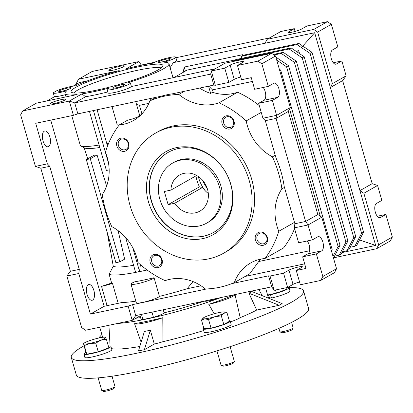 <?xml version="1.0" encoding="UTF-8"?>
<svg xmlns="http://www.w3.org/2000/svg" width="413" height="413" viewBox="0 0 413 413"><rect width="100%" height="100%" fill="white"/><g stroke="black" fill="none" stroke-linecap="round" stroke-linejoin="round"><path stroke-width="0.62" d="M199.087 226.004A34.516 30.097 60.4 0 1 161.421 203.795A34.516 30.097 60.4 0 1 172.608 163.099A34.516 30.097 60.4 0 1 180.223 160.218A34.516 30.097 60.4 0 1 217.883 182.427A34.516 30.097 60.4 0 1 206.696 223.123A34.516 30.097 60.4 0 1 199.087 226.004M174.694 203.258A20.707 18.058 -119.6 0 0 195.313 212.85A20.707 18.058 -119.6 0 0 199.882 211.12A20.707 18.058 -119.6 0 0 206.593 186.702A20.707 18.058 -119.6 0 0 183.991 173.377A20.707 18.058 -119.6 0 0 179.423 175.102A20.707 18.058 -119.6 0 0 170.92 190.099L164.343 191.493L168.117 204.652L174.694 203.258L202.602 187.404L199.334 186.919L196.96 180.615L195.881 175.923M196.66 175.484L170.92 190.099M202.602 187.404A20.707 18.058 -119.6 0 0 208.297 193.449M199.334 186.919L168.117 204.652M172.608 163.099L174.074 162.268A34.516 30.097 60.4 0 1 220.898 185.974A34.516 30.097 60.4 0 1 208.167 222.287L206.696 223.123M168.297 152.314A46.019 40.133 -119.6 0 0 151.421 200.682A46.019 40.133 -119.6 0 0 213.753 232.349M230.624 183.981A46.019 40.133 60.4 0 1 213.655 232.405A46.019 40.133 60.4 0 1 151.225 200.795A46.019 40.133 60.4 0 1 168.199 152.371A46.019 40.133 60.4 0 1 230.624 183.981M230.846 184.389A47.748 41.641 60.4 0 1 202.7 238.616A47.748 41.641 60.4 0 1 148.463 201.833A47.748 41.641 60.4 0 1 176.604 147.606A47.748 41.641 60.4 0 1 230.846 184.389M130.1 205.72A69.028 60.2 60.4 0 1 155.562 133.089A69.028 60.2 60.4 0 1 249.204 180.502A69.028 60.2 60.4 0 1 223.743 253.138A69.028 60.2 60.4 0 1 130.1 205.72M223.743 253.138L226.195 251.744A69.028 60.2 -119.6 0 0 251.651 179.113A69.028 60.2 -119.6 0 0 158.009 131.695L155.562 133.089M317.84 214.528L305.599 221.476L294.882 223.748L284.201 186.506A100.302 87.468 -119.6 0 0 281.077 172.009A100.302 87.468 -119.6 0 0 276.008 157.926L265.327 120.684L276.049 118.412L288.289 111.464L317.84 214.528L321.763 217.186L336.538 268.718L334.504 272.637L320.798 280.422L322.832 276.504L316.353 253.918L302.657 256.819L308.041 253.758A7.362 3.474 78 0 0 309.724 248.177A7.362 3.474 78 0 0 307.215 240.965M260.763 259.132A46.019 40.133 -119.6 0 0 257.562 263.112L249.617 273.902L234.352 282.575A46.019 40.133 60.4 0 1 250.639 262.962A46.019 40.133 60.4 0 1 264.981 258.486A100.302 87.468 -119.6 0 0 278.78 231.285A46.019 40.133 60.4 0 1 281.888 188.86A100.302 87.468 -119.6 0 0 278.63 173.398A100.302 87.468 -119.6 0 0 272.435 156.821A46.019 40.133 60.4 0 1 246.205 120.906L261.238 112.367M281.888 188.86L284.459 187.399M156.176 97.272L149.852 100.865A46.019 40.133 60.4 0 1 133.564 120.477A46.019 40.133 60.4 0 1 119.218 124.953A100.302 87.468 -119.6 0 0 105.418 152.154A46.019 40.133 60.4 0 1 107.235 157.41A46.019 40.133 60.4 0 1 102.31 194.585A100.302 87.468 -119.6 0 0 111.768 226.623A46.019 40.133 60.4 0 1 136.909 257.939A46.019 40.133 60.4 0 1 137.999 262.539A100.302 87.468 -119.6 0 0 165.169 280.644A46.019 40.133 60.4 0 1 205.38 289.007A100.302 87.468 -119.6 0 0 234.352 282.575M234.021 121.169A6.902 6.019 60.4 0 1 229.948 129.006A6.902 6.019 60.4 0 1 222.106 123.688A6.902 6.019 60.4 0 1 226.179 115.852A6.902 6.019 60.4 0 1 234.021 121.169M223.712 123.162A5.658 4.935 -119.6 0 0 231.388 127.049A5.658 4.935 -119.6 0 0 233.474 121.097A5.658 4.935 -119.6 0 0 225.803 117.209A5.658 4.935 -119.6 0 0 223.712 123.162M128.742 143.456A6.902 6.019 60.4 0 1 124.674 151.297A6.902 6.019 60.4 0 1 116.833 145.98A6.902 6.019 60.4 0 1 120.901 138.138A6.902 6.019 60.4 0 1 128.742 143.456M118.438 145.448A5.658 4.935 -119.6 0 0 126.115 149.336A5.658 4.935 -119.6 0 0 128.2 143.383A5.658 4.935 -119.6 0 0 120.524 139.496A5.658 4.935 -119.6 0 0 118.438 145.448M162.092 259.751A6.902 6.019 60.4 0 1 158.024 267.593A6.902 6.019 60.4 0 1 150.182 262.276A6.902 6.019 60.4 0 1 154.25 254.434A6.902 6.019 60.4 0 1 162.092 259.751M151.788 261.744A5.658 4.935 -119.6 0 0 159.459 265.631A5.658 4.935 -119.6 0 0 161.545 259.679A5.658 4.935 -119.6 0 0 153.873 255.792A5.658 4.935 -119.6 0 0 151.788 261.744M267.366 237.465A6.902 6.019 60.4 0 1 263.298 245.301A6.902 6.019 60.4 0 1 255.456 239.984A6.902 6.019 60.4 0 1 259.524 232.147A6.902 6.019 60.4 0 1 267.366 237.465M257.062 239.457A5.658 4.935 -119.6 0 0 264.733 243.34A5.658 4.935 -119.6 0 0 266.824 237.387A5.658 4.935 -119.6 0 0 259.147 233.505A5.658 4.935 -119.6 0 0 257.062 239.457M112.026 106.621L117.215 124.716A12.08 1.58 -16 0 0 119.171 125.015M119.218 124.953L127.576 120.209C132.516 119.089 136.14 117.829 138.458 116.425L139.661 115.351L135.722 101.603M109.646 69.683A8.053 1.053 164 0 1 118.211 66.684A8.053 1.053 164 0 1 124.339 65.992A8.053 1.053 164 0 1 123.544 66.741A8.053 1.053 164 0 1 114.979 69.735A8.053 1.053 164 0 1 108.851 70.432A8.053 1.053 164 0 1 109.646 69.683M50.897 103.049A8.053 1.053 164 0 1 59.462 100.054A8.053 1.053 164 0 1 65.59 99.357A8.053 1.053 164 0 1 64.795 100.106A8.053 1.053 164 0 1 56.23 103.105A8.053 1.053 164 0 1 50.102 103.797A8.053 1.053 164 0 1 50.897 103.049M154.059 277.722L159.403 296.358A12.013 1.569 164 0 1 158.246 297.283A12.013 1.569 164 0 1 145.469 301.748A12.013 1.569 164 0 1 136.336 302.786L130.993 284.144A12.013 1.569 164 0 1 132.175 283.029A12.013 1.569 164 0 1 134.814 281.795A62.126 8.126 -16 0 0 154.059 277.722A12.013 1.569 164 0 1 152.903 278.641A12.013 1.569 164 0 1 140.126 283.111A12.013 1.569 164 0 1 130.993 284.144M93.875 290.442A8.053 3.8 -102 0 1 92.12 300.266A8.053 3.8 -102 0 1 87.024 294.335A8.053 3.8 -102 0 1 88.785 284.505A8.053 3.8 -102 0 1 93.875 290.442M49.859 136.94A8.053 3.8 -102 0 1 48.104 146.765A8.053 3.8 -102 0 1 43.009 140.833A8.053 3.8 -102 0 1 44.764 131.004A8.053 3.8 -102 0 1 49.859 136.94M154.663 62.244L141.308 65.073L138.856 61.578L126.208 68.764A54.072 7.073 164 0 1 153.078 63.137A12.08 1.58 164 0 1 153.734 62.73A12.08 1.58 164 0 1 166.584 58.233A12.08 1.58 164 0 1 175.768 57.19A12.08 1.58 164 0 1 174.575 58.316A12.08 1.58 164 0 1 163.976 62.213A54.072 7.073 164 0 1 168.974 63.685A54.072 7.073 164 0 1 127.88 82.719A12.08 1.58 164 0 1 130.379 82.972A12.08 1.58 164 0 1 129.186 84.092A12.08 1.58 164 0 1 116.337 88.588A12.08 1.58 164 0 1 107.153 89.631A12.08 1.58 164 0 1 108.345 88.506A12.08 1.58 164 0 1 109.233 88.046A54.072 7.073 164 0 1 81.981 93.88L85.532 96.75A54.072 7.073 -16 0 0 107.814 91.939M107.153 89.631L108.098 92.92A12.08 1.58 -16 0 0 117.282 91.877A12.08 1.58 -16 0 0 130.131 87.38A12.08 1.58 -16 0 0 131.226 86.565L215.183 68.79M70.396 88.454A6.386 0.836 -16 0 0 71.026 87.861A6.386 0.836 -16 0 0 66.173 88.413A6.386 0.836 -16 0 0 59.379 90.788A6.386 0.836 -16 0 0 58.749 91.381A6.386 0.836 -16 0 0 63.607 90.834A6.386 0.836 -16 0 0 70.396 88.454M124.277 85.135A6.386 0.836 -16 0 0 124.902 84.541A6.386 0.836 -16 0 0 120.049 85.088A6.386 0.836 -16 0 0 113.255 87.468A6.386 0.836 -16 0 0 112.63 88.062A6.386 0.836 -16 0 0 117.483 87.51A6.386 0.836 -16 0 0 124.277 85.135M169.66 59.353A6.386 0.836 -16 0 0 170.29 58.76A6.386 0.836 -16 0 0 165.437 59.312A6.386 0.836 -16 0 0 158.644 61.687A6.386 0.836 -16 0 0 158.019 62.28A6.386 0.836 -16 0 0 162.872 61.728A6.386 0.836 -16 0 0 169.66 59.353M158.189 69.869A47.748 6.247 -16 0 0 162.892 65.925A47.748 6.247 -16 0 0 128.293 69.121A47.748 6.247 -16 0 0 75.806 87.313A47.748 6.247 -16 0 0 71.366 92.171A47.748 6.247 -16 0 0 109.125 87.2A47.748 6.247 -16 0 0 158.189 69.869M161.137 67.959A46.019 6.019 -16 0 0 123.358 73.674A46.019 6.019 -16 0 0 78.114 89.848A46.019 6.019 -16 0 0 73.932 92.966M372.185 183.661L359.945 190.615L363.863 193.274L378.644 244.806L376.61 248.724L390.316 240.939L392.35 237.021L385.871 214.43L380.487 217.491A7.362 3.474 -102 0 1 380.001 217.677A7.362 3.474 -102 0 1 375.345 212.251A7.362 3.474 -102 0 1 376.465 203.454L381.849 200.398L377.575 185.483L372.185 183.661L342.63 80.597L330.39 87.546L375.665 245.436L359.496 239.963L356.786 245.188L354.824 246.298L361.607 233.231L363.564 232.121L312.001 52.306L310.044 53.416L296.973 44.552L298.935 43.442L301.955 45.492L302.486 46.421L314.67 32.725L173.331 62.652A12.08 1.58 -16 0 0 175.52 61.604A12.08 1.58 -16 0 0 176.712 60.479L175.768 57.19M342.63 80.597L346.135 75.842L341.856 60.933L336.471 63.989A7.362 3.474 -102 0 1 335.986 64.175A7.362 3.474 -102 0 1 331.329 58.749A7.362 3.474 -102 0 1 332.45 49.952L337.834 46.896L331.355 24.31L327.437 21.652L306.988 25.978L301.604 29.039A7.362 0.965 164 0 1 293.772 31.78A7.362 0.965 164 0 1 288.176 32.415A7.362 0.965 164 0 1 288.899 31.729L294.283 28.667L280.788 31.527L267.077 39.312L313.725 29.437L327.437 21.652M350.172 247.284L354.824 246.298M353.771 237.681L355.732 236.572L348.949 249.638L346.992 250.748L353.771 237.681L302.213 57.866L289.141 49.002L233.866 60.706L233.727 61.377M342.336 251.734L346.992 250.748M355.732 236.572L304.169 56.757L302.213 57.866M304.169 56.757L291.098 47.893L289.141 49.002M345.939 242.132L347.896 241.022L341.117 254.088L339.156 255.198L345.939 242.132L294.376 62.317L281.31 53.453L274.041 54.991M334.504 256.184L339.156 255.198M347.896 241.022L296.338 61.201L294.376 62.317M296.338 61.201L283.266 52.343L281.31 53.453M333.498 258.12L340.064 245.467L338.108 246.582L286.545 66.767L276.72 60.102M333.007 256.406L338.108 246.582M340.064 245.467L288.501 65.652L286.545 66.767M288.501 65.652L275.848 57.071M296.973 44.552L241.698 56.256L241.233 58.45M241.698 56.256L243.66 55.146L298.935 43.442M361.607 233.231L310.044 53.416M302.486 46.421L304.159 46.989L312.001 52.306M359.496 239.963L363.564 232.121M283.266 52.343L273.261 54.459M291.098 47.893L235.823 59.596L233.866 60.706M297.386 52.157L298.723 50.654L299.58 53.644M296.018 51.227L298.723 50.654M235.333 59.875L187.203 70.065L174.152 77.479M341.897 252.586L375.665 245.436M376.61 248.724L333.652 257.82M314.67 32.725L330.39 87.546L332.424 83.627L346.135 75.842M377.575 185.483L363.863 193.274M378.644 244.806L392.35 237.021M331.531 251.264L332.233 249.917L331.298 250.448M332.233 249.917L280.67 70.102L279.735 70.633M320.281 216.18L289.554 109.022M280.67 70.102L279.322 69.188M331.355 24.31L317.649 32.095L313.725 29.437M332.424 83.627L317.649 32.095M185.396 71.093L184.234 67.061L242.798 54.661L242.576 55.76M265.043 43.231L267.077 39.312M183.176 72.352L184.234 67.061M333.27 62.75L341.856 60.933M385.871 214.43L377.291 216.252M139.764 314.742L141.055 319.234A12.013 1.569 -16 0 0 142.939 319.533L153.445 317.313A12.013 1.569 -16 0 0 164.116 312.806A62.126 8.126 -16 0 0 204.244 301.139L204.228 301.092M204.244 301.139A12.013 1.569 -16 0 0 220.898 297.561M135.929 318.242A62.126 8.126 -16 0 0 140.585 317.592M240.764 76.957A7.362 0.965 -16 0 0 234.238 79.353L228.854 82.409L224.765 68.155L211.265 71.015L224.977 63.225L271.625 53.349L275.543 56.008L290.324 107.54L288.289 111.464M66.865 276.039L70.37 271.284L40.815 168.22L49.751 166.325L79.301 269.395L78.775 273.514L66.865 276.039L81.645 327.571L85.563 330.23L132.212 320.354L128.128 306.1L132.573 304.634L206.614 288.955M295.078 31.434L294.283 28.667M170.115 67.66L173.331 62.652M65.357 94.685A12.08 1.58 164 0 1 54.79 96.534L47.128 100.88M81.981 93.88L69.332 101.066L22.684 110.942L36.39 103.157L77.112 94.536A54.072 7.073 164 0 1 65.017 93.493A54.072 7.073 164 0 1 66.978 90.648A12.08 1.58 164 0 1 53.277 92.951A12.08 1.58 164 0 1 53.349 92.677L56.777 90.731A12.08 1.58 164 0 1 75.228 85.961A54.072 7.073 164 0 1 119.218 70.618L78.496 79.244L76.462 83.163L76.725 84.071M115.883 262.694L119.853 261.852L90.302 158.788L86.332 159.63L115.883 262.694M126.368 238.342L125.888 238.446L135.634 272.435L139.553 271.413L132.759 247.712M140.09 315.878L132.212 320.354L135.717 315.599L132.573 304.634M164.116 312.806L163.249 309.771M153.445 317.313L151.969 312.156M142.939 319.533L141.463 314.381M231.822 283.623L268.548 275.843L270.061 276.049L274.144 290.303L271.692 286.808L135.717 315.599M299.559 281.991A7.362 0.965 -16 0 0 293.029 284.387L288.945 270.133A7.362 0.965 164 0 1 296.777 267.392A7.362 0.965 164 0 1 302.373 266.757A7.362 0.965 164 0 1 301.645 267.443L296.26 270.5L300.349 284.753L320.798 280.422M274.144 290.303L287.644 287.443L293.029 284.387M336.538 268.718L322.832 276.504M321.763 217.186L308.052 224.971L294.355 227.873L298.63 242.782L312.331 239.886L317.716 236.825A7.362 3.474 -102 0 1 318.201 236.639A7.362 3.474 -102 0 1 323.002 242.591A7.362 3.474 -102 0 1 321.737 250.861L316.353 253.918M312.331 239.886L308.052 224.971L305.599 221.476L276.049 118.412L276.612 115.33L272.337 100.416L258.641 103.317L264.026 100.256A7.362 3.474 78 0 0 265.709 94.675A7.362 3.474 78 0 0 263.2 87.463M290.324 107.54L276.612 115.33L262.916 118.226L258.641 103.317M224.765 68.155L230.149 65.099A7.362 0.965 164 0 1 237.981 62.358A7.362 0.965 164 0 1 243.582 61.723A7.362 0.965 164 0 1 242.854 62.409L237.47 65.466L241.559 79.719L251.285 77.659L254.614 89.28L268.311 86.384L273.7 83.323A7.362 3.474 -102 0 1 274.186 83.137A7.362 3.474 -102 0 1 278.987 89.089A7.362 3.474 -102 0 1 277.722 97.36L272.337 100.416M275.543 56.008L261.837 63.793L257.913 61.134L237.47 65.466M268.311 86.384L261.837 63.793M271.625 53.349L257.913 61.134M77.866 113.854L74.722 102.889L210.702 74.097L211.265 71.015L215.354 85.269L213.846 85.063L172.753 93.761A100.302 87.468 -119.6 0 0 161.638 96.115L77.866 113.854L73.421 115.32L69.332 101.066L74.722 102.889L85.532 96.75M22.684 110.942L20.65 114.86L35.425 166.393L47.335 163.873L49.751 166.325M35.425 166.393L40.815 168.22M70.37 271.284L79.301 269.395M65.017 93.493L65.961 96.787A54.072 7.073 -16 0 0 65.997 96.89M269.524 37.924L175.923 57.743M140.818 65.352L141.308 65.073M78.496 79.244L92.202 71.454L138.856 61.578M87.571 80.809L79.441 82.533L73.06 86.157M89.461 111.402L106.394 170.466L109.166 169.877M99.812 147.503A50.923 6.66 164 0 1 84.355 147.885L80.504 145.794A54.072 7.073 -16 0 0 99.105 145.04M71.769 115.671L80.385 145.727A54.072 7.073 -16 0 0 80.504 145.794M86.332 159.63L94.087 155.221A50.67 6.629 -16 0 0 97.06 154.952L106.611 186.067M90.302 158.788L97.06 154.952M118.092 230.599L124.633 259.142L119.853 261.852M125.888 238.446L126.27 238.229M140.415 264.687L139.553 271.413M107.261 232.633L113.265 266.225L109.109 274.263L111.629 283.034L101.526 286.364A12.013 1.569 -16 0 0 112.481 283.354L118.201 303.318M101.526 286.364L107.065 305.677M135.629 272.41A62.126 8.126 164 0 1 109.109 274.263M113.265 266.225A55.729 7.289 -16 0 0 133.59 265.306M84.169 147.782L87.752 158.824M111.629 283.034A62.126 8.126 -16 0 0 112.481 283.354M78.775 273.514L90.411 314.087L128.128 306.1M268.548 275.843L271.692 286.808M270.061 276.049L283.555 273.189L287.644 287.443M283.555 273.189L288.945 270.133M296.26 270.5L305.987 268.44L302.657 256.819M294.355 227.873L294.882 223.748M265.327 120.684L262.916 118.226M309.626 250.748L258.729 261.527M208.787 86.136L212.478 89.889L252.369 81.444M212.478 89.889L213.232 92.522M228.854 82.409L215.354 85.269M210.702 74.097L213.846 85.063M108.557 163.316L93.431 110.56M73.421 115.32L35.704 123.306L47.335 163.873M135.867 301.144A62.126 8.126 164 0 1 122.315 302.445L104.117 306.296L90.411 314.087M104.117 306.296L50.732 120.121M141.891 113.776L139.475 105.346L148.84 103.364M136.533 104.437L139.475 105.346M139.367 114.329L140.27 114.076A46.019 40.133 -119.6 0 0 142.041 113.745M97.101 109.781L106.797 143.6L107.994 144.813M147.08 269.999A62.126 8.126 164 0 1 136.982 272.152M193.005 281.578L187.156 288.718A62.126 8.126 164 0 1 159.403 296.358M187.156 288.718L201.012 285.786M245.157 276.436L304.67 263.835M199.634 88.072A46.019 40.133 -119.6 0 0 210.645 93.431L208.565 86.183M210.645 93.431L212.602 92.321A46.019 40.133 -119.6 0 0 237.635 92.233L219.029 102.796A46.019 40.133 60.4 0 1 178.824 94.438L184.317 91.314M259.302 105.62A100.302 87.468 -119.6 0 0 237.635 92.233M264.981 258.486L283.586 247.919A100.302 87.468 -119.6 0 0 294.577 228.642M150.549 100.473L150.007 98.578M108.65 143.213A54.072 7.073 164 0 1 106.797 143.6M294.484 222.364L278.78 231.285M275.234 155.231L272.435 156.821M246.205 120.906A100.302 87.468 -119.6 0 0 219.029 102.796M178.824 94.438A100.302 87.468 -119.6 0 0 149.852 100.865M71.299 357.488L76.328 375.035A120.802 15.797 -16 0 0 141.045 370.931A120.802 15.797 -16 0 0 308.578 308.439L303.545 290.897A120.802 15.797 164 0 1 136.016 353.389A120.802 15.797 164 0 1 71.299 357.488A120.802 15.797 164 0 1 83.973 345.826M220.981 297.546A77.613 10.149 164 0 1 147.477 318.831A77.613 10.149 164 0 1 117.524 323.462M108.495 325.377A78.021 10.201 -16 0 0 108.939 325.48L110.08 346.022M111.536 348.629A82.079 10.733 -16 0 0 139.806 346.497M141.107 342.212L134.55 323.689A78.021 10.201 -16 0 0 147.931 321.118A78.021 10.201 -16 0 0 162.794 317.711A19.561 2.555 164 0 1 144.906 322.842A19.561 2.555 164 0 1 134.55 323.689M150.332 330.219L144.4 349.687A108.149 14.145 -16 0 1 141.401 350.332A108.149 14.145 -16 0 1 138.448 350.947L144.374 331.479L150.332 330.219L154.302 344.065A19.561 2.555 -16 0 0 162.965 341.685A82.079 10.733 -16 0 0 203.697 330.529M162.794 317.711L162.965 341.685M248.993 293.163L249.008 293.23A78.95 10.325 164 0 0 251.945 291.563L251.93 291.495A78.95 10.325 164 0 1 248.993 293.163L248.905 293.184A78.847 10.31 -16 0 0 251.842 291.516L251.93 291.495M108.939 325.48A19.561 2.555 164 0 1 104.277 326.265M234.987 294.583A19.561 2.555 164 0 1 208.802 304.335A78.021 10.201 -16 0 0 234.589 294.665M98.681 338.051L101.835 334.504M144.4 349.687L154.302 344.065M214.218 313.741L208.802 304.335M230.428 321.913A19.561 2.555 -16 0 0 240.206 317.633A82.079 10.733 -16 0 0 256.7 310.049L279.203 305.284A108.149 14.145 -16 0 0 282.141 303.612L251.945 291.563M234.992 294.495L240.206 317.633M249.008 293.23L279.203 305.284M256.7 310.049L248.905 293.184M262.203 295.656L258.905 289.518M289.023 287.624A120.802 15.797 164 0 1 303.545 290.897M85.883 352.49A14.037 1.838 -16 0 0 83.906 354.117L84.851 357.405A14.037 1.838 -16 0 0 98.846 355.299A14.037 1.838 -16 0 0 111.835 349.666L110.891 346.378A14.037 1.838 -16 0 0 108.351 346.048M83.906 354.117A14.037 1.838 -16 0 0 97.902 352.01A14.037 1.838 -16 0 0 110.891 346.378M98.139 377.874L101.732 390.404A6.902 0.903 -16 0 0 101.82 390.502L103.379 391.348A5.627 0.738 -16 0 0 106.322 391.08A5.627 0.738 -16 0 0 114.107 388.277L114.979 386.733A6.902 0.903 -16 0 0 115.005 386.599L112.026 376.228M101.82 390.502A6.902 0.903 -16 0 0 105.429 390.171A6.902 0.903 -16 0 0 114.979 386.733M106.384 339.197L108.856 347.818L98.232 351.814L86.771 354.24L85.935 352.671L83.602 343.853L84.298 345.614L89.75 343.425L95.759 343.188L100.793 340.214L106.384 339.197L105.552 337.627M83.462 344.05L83.602 343.853A11.507 1.502 164 0 1 83.782 343.399A11.507 1.502 164 0 1 88.496 341.071A11.507 1.502 -16 0 1 99.538 337.86A11.507 1.502 164 0 1 105.315 337.225A11.507 1.502 164 0 1 105.687 337.431A11.507 1.502 164 0 1 100.793 340.214A11.507 1.502 164 0 1 89.75 343.425A11.507 1.502 164 0 1 83.602 343.853M86.771 354.24L84.298 345.614M98.232 351.814L95.759 343.188M203.779 328.072A14.037 1.838 -16 0 0 203.217 328.856L204.161 332.145A14.037 1.838 -16 0 0 218.157 330.039A14.037 1.838 -16 0 0 231.146 324.406L230.201 321.118A14.037 1.838 -16 0 0 229.308 320.751M203.217 328.856A14.037 1.838 -16 0 0 217.212 326.75A14.037 1.838 -16 0 0 230.201 321.118M271.444 294.175L270.556 294.737L271.501 298.031A14.037 1.838 -16 0 0 289.993 290.979L289.054 287.691A14.037 1.838 -16 0 0 287.876 287.309M269.302 298.491A14.037 1.838 -16 0 0 269.601 298.434L271.351 297.52M270.556 294.737A14.037 1.838 -16 0 0 289.054 287.691M267.686 295.326A14.037 1.838 -16 0 0 268.656 295.14L269.601 298.434M269.885 294.505L268.656 295.14M216.954 350.895L221.043 365.144A6.902 0.903 -16 0 0 221.136 365.242L222.69 366.088A5.627 0.738 -16 0 0 227.248 365.433A5.627 0.738 -16 0 0 232.88 363.43A5.627 0.738 -16 0 0 233.417 363.012L234.29 361.468A6.902 0.903 -16 0 0 234.316 361.339L230.108 346.672M221.136 365.242A6.902 0.903 -16 0 0 226.722 364.436A6.902 0.903 -16 0 0 233.634 361.979A6.902 0.903 -16 0 0 234.29 361.468M208.58 319.569L214.677 316.74L221.332 315.862L223.882 313.281L226.985 312.651L224.626 311.965A11.507 1.502 164 0 1 223.882 313.281A11.507 1.502 164 0 1 214.677 316.74A11.507 1.502 164 0 1 204.75 318.841L208.58 319.569L211.053 328.196L203.955 328.691L201.482 320.065L204.75 318.841A11.507 1.502 -16 0 1 203.093 318.139L201.482 320.065M226.985 312.651L229.463 321.278L223.81 324.489L211.053 328.196M223.81 324.489L221.332 315.862M203.093 318.139A11.507 1.502 -16 0 1 204.027 317.483A11.507 1.502 164 0 1 213.232 314.025A11.507 1.502 164 0 1 223.159 311.923A11.507 1.502 164 0 1 224.626 311.965M278.935 328.366L279.895 331.716A6.902 0.903 -16 0 0 279.983 331.815L281.542 332.661A5.627 0.738 -16 0 0 284.485 332.393A5.627 0.738 -16 0 0 292.265 329.584L293.142 328.041A6.902 0.903 -16 0 0 293.163 327.912L291.588 322.403M279.983 331.815A6.902 0.903 -16 0 0 283.592 331.484A6.902 0.903 -16 0 0 293.142 328.041M275.502 290.014L276.395 293.127L287.02 289.131L286.601 287.665M276.395 293.127L267.593 294.99M198.307 176.501A32.214 28.094 -119.6 0 0 198.72 178.06A32.214 28.094 -119.6 0 0 205.333 190.852M207.202 188.318A32.214 28.094 60.4 0 1 202.757 180.491M335.464 64.201L336.471 63.989M379.48 217.703L380.487 217.491M289.152 32.606L288.899 31.729M321.737 250.861L308.041 253.758M277.722 97.36L264.026 100.256M230.149 65.099L234.238 79.353M130.379 82.972L131.401 86.529M53.277 92.951L54.371 96.771M173.001 77.721L168.974 63.685M99.75 327.225L102.641 337.307M265.616 288.093L268.502 298.171M105.315 337.225L105.578 337.287M83.782 343.399L83.472 343.714"/></g></svg>
